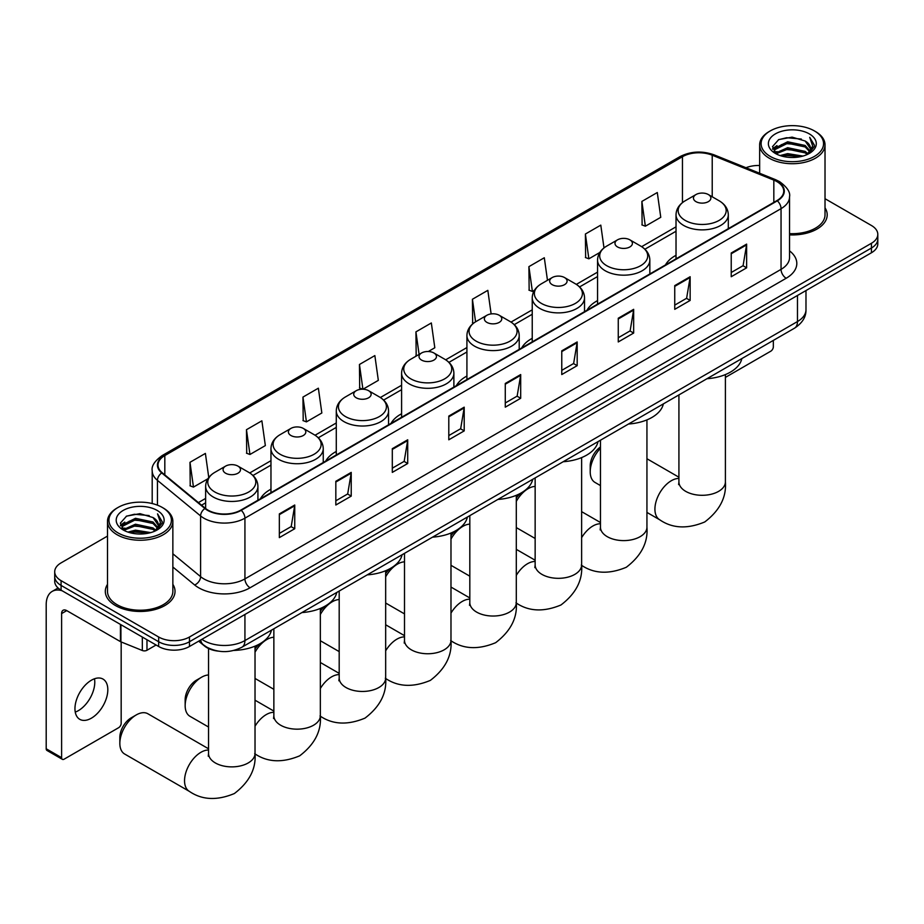 <?xml version="1.0" encoding="UTF-8"?>
<svg xmlns="http://www.w3.org/2000/svg" width="924" height="924" viewBox="0 0 924 924"><rect width="100%" height="100%" fill="white"/><g stroke="black" fill="none" stroke-linecap="round" stroke-linejoin="round"><path stroke-width="1.39" d="M270.963 489.177A38.485 22.222 0 0 0 260.395 498.81M336.278 451.466A38.485 22.222 0 0 0 325.71 461.099M401.594 413.756A38.485 22.222 0 0 0 391.025 423.388M466.92 376.045A38.485 22.222 0 0 0 456.352 385.678M532.236 338.323A38.485 22.222 0 0 0 521.667 347.967M597.551 300.612A38.485 22.222 0 0 0 586.983 310.256M676.021 255.313A38.485 22.222 0 0 0 665.453 264.945M218.283 651.131A21.783 12.578 180 0 1 204.493 645.991L198.66 641.175M107.496 536.093L61.088 562.878A21.783 12.578 0 0 0 54.712 571.771L54.712 581.265A21.783 12.578 0 0 0 61.088 590.159L158.662 646.488A21.783 12.578 0 0 0 189.466 646.488L871.424 252.772A21.783 12.578 0 0 0 877.8 243.878L877.8 239.131A21.783 12.578 0 0 1 871.424 248.025A21.783 12.578 0 0 0 877.8 239.131L877.8 234.384A21.783 12.578 0 0 0 871.424 225.491L825.016 198.706M54.712 571.771A21.783 12.578 0 0 0 61.088 580.665L158.662 637.006A21.783 12.578 0 0 0 189.466 637.006L189.466 641.741L871.424 248.025L189.466 641.741A21.783 12.578 0 0 1 158.662 641.741A21.783 12.578 0 0 0 189.466 641.741L189.466 646.488M61.088 580.665L61.088 585.412L158.662 641.741L61.088 585.412A21.783 12.578 0 0 1 54.712 576.518A21.783 12.578 0 0 0 61.088 585.412L61.088 590.159M107.496 584.338A34.858 20.12 0 0 0 105.313 591.348A34.858 20.12 0 0 0 115.523 605.578A34.858 20.12 0 0 0 153.511 609.932A34.858 20.12 0 0 0 175.029 591.348A34.858 20.12 0 0 0 172.857 584.338A34.858 20.12 0 0 1 175.029 591.348A34.858 20.12 0 0 1 153.511 609.932A34.858 20.12 0 0 1 115.523 605.578A34.858 20.12 0 0 1 105.313 591.348A34.858 20.12 0 0 1 107.496 584.338M776.934 181.612A23.239 13.421 180 0 1 783.737 191.095A23.239 13.421 180 0 1 776.934 200.589L240.817 510.106A23.239 13.421 180 0 1 205.359 508.316L162.208 472.742A23.239 13.421 180 0 1 158.004 465.049A23.239 13.421 180 0 1 164.819 455.555L682.455 156.71A23.239 13.421 180 0 1 712.219 155.197L773.827 180.111A23.239 13.421 180 0 1 776.934 181.612M777.338 181.381A23.816 13.756 0 0 0 774.162 179.833L712.543 154.932A23.816 13.756 0 0 0 682.039 156.468L164.403 455.324A23.816 13.756 0 0 0 161.735 472.938L204.874 508.512A23.816 13.756 0 0 0 241.233 510.348L777.338 200.82A23.816 13.756 0 0 0 777.338 181.381M279.337 513.906L279.337 537.618L294.744 528.724L294.744 505.012L279.337 513.906M279.337 533.414L291.199 526.564L294.675 505.798A5.81 3.349 -120 0 0 294.744 505.012M291.095 526.622L294.744 528.724M335.828 481.288L335.828 505.012L351.224 496.119L351.224 472.395L335.828 481.288M335.828 500.796L347.69 493.947L351.166 473.18A5.81 3.349 -120 0 0 351.224 472.395M347.586 494.017L351.224 496.119M392.307 448.683L392.307 472.395L407.715 463.502L407.715 439.789L392.307 448.683M392.307 468.191L404.169 461.342L407.657 440.575A5.81 3.349 -120 0 0 407.715 439.789M404.065 461.399L407.715 463.502M448.798 416.066L448.798 439.789L464.206 430.896L464.206 407.172L448.798 416.066M448.798 435.574L460.66 428.724L464.137 407.958A5.81 3.349 -120 0 0 464.206 407.172M460.556 428.782L464.206 430.896M731.231 253.003L731.231 276.726L746.638 267.833L746.638 244.109L731.231 253.003M731.231 272.511L743.092 265.662L746.569 244.895A5.81 3.349 -120 0 0 746.638 244.109M742.988 265.731L746.638 267.833M674.739 285.62L674.739 309.332L690.147 300.439L690.147 276.726L674.739 285.62M674.739 305.128L686.613 298.279L690.089 277.512A5.81 3.349 -120 0 0 690.147 276.726M686.509 298.337L690.147 300.439M618.26 318.226L618.26 341.949L633.656 333.056L633.656 309.332L618.26 318.226M618.26 337.745L630.122 330.884L633.598 310.118A5.81 3.349 -120 0 0 633.656 309.332M630.018 330.954L633.656 333.056M561.769 350.843L561.769 374.555L577.177 365.661L577.177 341.949L561.769 350.843M561.769 370.351L573.631 363.502L577.107 342.735A5.81 3.349 -120 0 0 577.177 341.949M573.527 363.559L577.177 365.661M505.278 383.46L505.278 407.172L520.686 398.279L520.686 374.555L505.278 383.46M505.278 402.968L517.151 396.119L520.628 375.352A5.81 3.349 -120 0 0 520.686 374.555M517.047 396.177L520.686 398.279M789.546 234.881A34.858 20.12 0 0 0 827.199 214.818A34.858 20.12 0 0 0 825.016 207.819A34.858 20.12 0 0 1 827.199 214.818A34.858 20.12 0 0 1 789.546 234.881M189.466 637.006L871.424 243.278A21.783 12.578 0 0 0 877.8 234.384M759.655 165.5A21.783 12.578 0 0 0 745.991 167.741M302.957 397.089L306.433 421.875L321.841 412.982L318.364 388.196L302.957 397.089L303.211 420.663M246.465 429.706L249.954 454.481L265.35 445.587L261.873 420.813L246.465 429.706L246.72 453.28M208.766 477.512L205.394 453.418L189.986 462.312L190.228 485.897M491.129 313.917L487.826 290.355L472.418 299.261L472.661 322.834M547.47 280.295L544.305 257.75L528.909 266.643L529.152 290.217M603.996 247.921L600.796 225.133L585.389 234.026L585.643 257.611M641.88 201.42L645.356 226.195L660.764 217.302L657.287 192.527L641.88 201.42L642.122 224.994M362.982 389.223L378.332 380.365L374.855 355.59L359.448 364.483L359.69 388.057M428.309 351.513L434.811 347.759L431.335 322.973L415.927 331.866L416.181 355.44M416.863 355.694L415.927 355.347M415.927 331.866L419.092 354.412M473.585 323.169L472.418 322.742M472.418 299.261L475.583 321.806M528.909 266.643L532.386 291.43L534.488 290.217M532.386 291.43L528.909 290.124M585.389 234.026L588.865 258.812L599.803 252.495M588.865 258.812L585.389 257.507M645.356 226.195L641.88 224.902M362.809 389.223L359.448 387.964M359.448 364.483L362.913 389.223M306.433 421.875L302.957 420.57M249.954 454.481L246.465 453.187M189.986 462.312L193.463 487.098L207.888 478.771M193.463 487.098L189.986 485.805M725.398 377.396L770.766 351.201A3.627 2.102 120 0 0 773.342 346.754L773.342 340.402M770.258 156.41A31.231 18.03 0 0 0 814.414 156.41A31.231 18.03 0 0 0 814.414 130.919L815.442 131.508A32.675 18.873 0 0 1 825.016 144.849A32.675 18.873 0 0 1 804.839 162.278A32.675 18.873 0 0 1 769.23 158.189A32.675 18.873 0 0 1 759.655 144.849A32.675 18.873 0 0 1 769.23 131.508L770.258 130.919A31.231 18.03 0 0 0 770.258 156.41M789.546 233.622A32.675 18.873 0 0 0 825.016 214.818L825.016 144.849M780.099 155.567L787.641 153.627L802.921 156.075M782.258 156.214L787.641 155.117L800.681 156.63M775.432 153.118L787.641 147.701L805.174 151.397L807.992 153.742M776.16 153.754L787.641 149.18L805.174 152.887L807.218 154.447M774.393 152.125L774.797 148.198L787.641 141.776L805.174 145.472L809.978 150.924M774.243 151.409L774.797 149.676L787.641 143.255L805.174 146.951L809.632 151.628M807.033 154.597A18.157 10.487 0 0 0 810.498 148.441A18.157 10.487 0 0 0 805.174 141.025L810.487 148.799M809.285 133.876A23.966 13.837 0 0 0 775.444 133.853A23.966 13.837 0 0 0 775.282 153.384A23.966 13.837 0 0 0 775.386 153.453A23.966 13.837 0 0 0 809.389 153.384A23.966 13.837 0 0 0 809.285 133.876M805.174 141.025L792.134 137.133L778.724 139.593L772.51 146.616L776.634 154.112M808.512 153.869L814.31 146.523L814.425 145.207L809.713 137.329L812.681 146.154L807.218 154.504M815.442 131.508L814.414 130.919A31.231 18.03 0 0 0 770.258 130.919M809.713 137.329L814.414 145.507M778.412 139.755L786.624 137.722L801.327 139.05M772.753 149.295L775.432 147.193M781.323 144.687L786.624 143.659L800.808 144.825M781.323 150.612L786.624 149.584L800.808 150.751M782.409 156.26L786.624 155.521L800.669 156.641M772.591 148.706L776.992 145.588M774.936 152.703L776.992 151.513M600.461 448.313A23.239 13.421 120 0 0 590.217 471.806L590.217 465.881A15.974 9.228 -60 0 1 600.461 446.973M590.217 471.806A23.239 13.421 120 0 0 595.033 482.443L600.461 485.585M696.003 201.651A8.72 5.036 0 0 0 708.327 201.651A8.72 5.036 0 0 0 708.327 194.537L719.149 200.785A24.012 13.872 0 0 1 719.149 220.397A24.012 13.872 0 0 1 685.181 220.397A24.012 13.872 0 0 1 685.181 200.785C679.267 204.296 676.218 208.963 676.021 214.784A26.149 15.096 0 0 0 683.679 225.456A26.149 15.096 0 0 0 712.173 228.725A26.149 15.096 0 0 0 728.308 214.784C728.112 208.963 725.063 204.296 719.149 200.785L708.327 194.537A8.72 5.036 0 0 0 696.003 194.537A8.72 5.036 0 0 0 696.003 201.651M706.964 378.713A39.94 23.065 0 0 0 741.822 358.593M516.297 498.094A15.974 9.228 -60 0 1 520.928 493.07M535.146 486.417A23.239 13.421 120 0 0 528.182 488.646L524.486 490.783L528.182 488.646A23.239 13.421 120 0 0 516.297 501.386M516.297 527.592A23.239 13.421 120 0 0 516.562 527.743L535.146 538.473M617.532 246.951A8.72 5.036 0 0 0 629.856 246.951A8.72 5.036 0 0 0 629.856 239.836L640.679 246.084A24.012 13.872 0 0 1 640.679 265.696A24.012 13.872 0 0 1 606.721 265.696A24.012 13.872 0 0 1 606.721 246.084C600.796 249.595 597.747 254.262 597.551 260.083A26.149 15.096 0 0 0 605.208 270.755A26.149 15.096 0 0 0 633.702 274.035A26.149 15.096 0 0 0 649.838 260.083C649.653 254.262 646.592 249.595 640.679 246.084L629.856 239.836A8.72 5.036 0 0 0 617.532 239.836A8.72 5.036 0 0 0 617.532 246.951M628.505 424.024A39.94 23.065 0 0 0 663.351 403.892M450.981 535.804A15.974 9.228 -60 0 1 455.613 530.78M469.819 524.127A23.239 13.421 120 0 0 462.866 526.357L459.17 528.493L462.866 526.357A23.239 13.421 120 0 0 450.981 539.096M450.981 565.303A23.239 13.421 120 0 0 451.247 565.465L469.819 576.183M552.217 284.673A8.72 5.036 0 0 0 564.541 284.673A8.72 5.036 0 0 0 564.541 277.558L575.363 283.795A24.012 13.872 0 0 1 575.363 303.407A24.012 13.872 0 0 1 541.395 303.407A24.012 13.872 0 0 1 541.395 283.795C535.481 287.318 532.432 291.984 532.236 297.794A26.149 15.096 0 0 0 539.893 308.466A26.149 15.096 0 0 0 568.387 311.746A26.149 15.096 0 0 0 584.522 297.794C584.326 291.984 581.277 287.318 575.363 283.795L564.541 277.558A8.72 5.036 0 0 0 552.217 277.558A8.72 5.036 0 0 0 552.217 284.673M563.178 461.734A39.94 23.065 0 0 0 598.036 441.614M385.666 573.515A15.974 9.228 -60 0 1 390.286 568.491M404.504 561.838A23.239 13.421 120 0 0 397.551 564.067L393.843 566.204L397.551 564.067A23.239 13.421 120 0 0 385.666 576.807M385.666 603.014A23.239 13.421 120 0 0 385.932 603.176L404.504 613.894M486.902 322.384A8.72 5.036 0 0 0 499.226 322.384A8.72 5.036 0 0 0 499.226 315.269L510.048 321.506A24.012 13.872 0 0 1 510.048 341.118A24.012 13.872 0 0 1 476.079 341.118A24.012 13.872 0 0 1 476.079 321.506C470.166 325.029 467.105 329.695 466.92 335.504A26.149 15.096 0 0 0 474.578 346.177A26.149 15.096 0 0 0 503.06 349.457A26.149 15.096 0 0 0 519.207 335.504C519.011 329.695 515.962 325.029 510.048 321.506L499.226 315.269A8.72 5.036 0 0 0 486.902 315.269A8.72 5.036 0 0 0 486.902 322.384M497.863 499.445A39.94 23.065 0 0 0 532.709 479.325M320.339 611.226A15.974 9.228 -60 0 1 324.971 606.202M339.189 599.549A23.239 13.421 120 0 0 332.224 601.778L328.528 603.915L332.224 601.778A23.239 13.421 120 0 0 320.339 614.518M320.339 640.725A23.239 13.421 120 0 0 320.605 640.886L339.189 651.605M421.575 360.094A8.72 5.036 0 0 0 433.899 360.094A8.72 5.036 0 0 0 433.899 352.98L444.721 359.228A24.012 13.872 0 0 1 444.721 378.828A24.012 13.872 0 0 1 410.764 378.828A24.012 13.872 0 0 1 410.764 359.228C404.839 362.739 401.79 367.406 401.594 373.215A26.149 15.096 0 0 0 409.251 383.899A26.149 15.096 0 0 0 437.745 387.168A26.149 15.096 0 0 0 453.88 373.215C453.696 367.406 450.635 362.739 444.721 359.228L433.899 352.98A8.72 5.036 0 0 0 421.575 352.98A8.72 5.036 0 0 0 421.575 360.094M432.548 537.156A39.94 23.065 0 0 0 467.394 517.036M255.024 648.937A15.974 9.228 -60 0 1 259.656 643.913M273.862 637.26A23.239 13.421 120 0 0 266.909 639.489L263.213 641.626L266.909 639.489A23.239 13.421 120 0 0 255.024 652.229M255.024 678.435A23.239 13.421 120 0 0 255.29 678.597L273.862 689.316M356.26 397.805A8.72 5.036 0 0 0 368.584 397.805A8.72 5.036 0 0 0 368.584 390.69L379.406 396.939A24.012 13.872 0 0 1 379.406 416.539A24.012 13.872 0 0 1 345.437 416.539A24.012 13.872 0 0 1 345.437 396.939C339.524 400.45 336.475 405.116 336.278 410.937A26.149 15.096 0 0 0 343.936 421.61A26.149 15.096 0 0 0 372.43 424.878A26.149 15.096 0 0 0 388.565 410.937C388.369 405.116 385.32 400.45 379.406 396.939L368.584 390.69A8.72 5.036 0 0 0 356.26 390.69A8.72 5.036 0 0 0 356.26 397.805M367.221 574.867A39.94 23.065 0 0 0 402.079 554.747M185.158 705.67L185.158 699.734A15.974 9.228 -60 0 1 196.454 680.168L201.594 677.211A23.239 13.421 120 0 0 185.158 705.67A23.239 13.421 120 0 0 189.974 716.308L208.547 727.026M290.945 435.516A8.72 5.036 0 0 0 303.268 435.516A8.72 5.036 0 0 0 303.268 428.401L314.091 434.65A24.012 13.872 0 0 1 314.091 454.262A24.012 13.872 0 0 1 280.122 454.262A24.012 13.872 0 0 1 280.122 434.65C274.209 438.161 271.148 442.827 270.963 448.648A26.149 15.096 0 0 0 278.621 459.32A26.149 15.096 0 0 0 307.103 462.589A26.149 15.096 0 0 0 323.25 448.648C323.053 442.827 320.004 438.161 314.091 434.65L303.268 428.401A8.72 5.036 0 0 0 290.945 428.401A8.72 5.036 0 0 0 290.945 435.516M301.905 612.577A39.94 23.065 0 0 0 336.752 592.457M208.547 674.97A23.239 13.421 120 0 0 201.594 677.211L196.454 680.168M119.843 743.381L119.843 737.444A15.974 9.228 -60 0 1 131.139 717.879L136.267 714.922A23.239 13.421 120 0 0 119.843 743.381A23.239 13.421 120 0 0 124.648 754.019L189.351 791.371A23.239 13.421 -60 0 1 185.793 772.753A23.239 13.421 -60 0 1 200.97 752.275A23.239 13.421 -60 0 1 208.547 750.034M225.618 473.227A8.72 5.036 0 0 0 237.942 473.227A8.72 5.036 0 0 0 237.942 466.112L248.764 472.36A24.012 13.872 0 0 1 248.764 491.972A24.012 13.872 0 0 1 214.807 491.972A24.012 13.872 0 0 1 214.807 472.36C208.882 475.872 205.833 480.538 205.636 486.359A26.149 15.096 0 0 0 213.294 497.031A26.149 15.096 0 0 0 241.788 500.3A26.149 15.096 0 0 0 257.923 486.359C257.738 480.538 254.678 475.872 248.764 472.36L237.942 466.112A8.72 5.036 0 0 0 225.618 466.112A8.72 5.036 0 0 0 225.618 473.227M233.934 650.427A39.94 23.065 0 0 0 271.437 630.168M208.547 748.786L147.886 713.767A23.239 13.421 120 0 0 136.267 714.922L131.139 717.879M94.491 678.782A23.239 13.421 -60 0 1 78.355 710.648A23.239 13.421 -60 0 1 75.248 712.104M91.384 718.179A23.239 13.421 120 0 0 106.572 697.701A23.239 13.421 120 0 0 103.014 679.082A23.239 13.421 120 0 0 91.384 680.226A23.239 13.421 120 0 0 76.207 700.704A23.239 13.421 120 0 0 79.764 719.322A23.239 13.421 120 0 0 91.384 718.179M146.974 639.743L146.974 650.265L156.087 645.01M62.174 590.783A29.048 16.771 -120 0 0 52.218 591.383A29.048 16.771 -120 0 0 46.2 604.689L46.2 748.775L61.608 757.668L61.608 613.582A7.265 4.193 60 0 1 63.109 610.256A7.265 4.193 60 0 1 66.736 610.614L120.432 641.614L120.432 624.416M61.608 757.668A3.627 2.102 120 0 0 62.358 759.332L46.951 750.438A3.627 2.102 -60 0 1 46.2 748.775M62.358 759.332A3.627 2.102 120 0 0 64.172 759.147L118.607 727.719A3.627 2.102 120 0 0 121.171 723.273L121.171 641.949M146.974 650.265A3.627 2.102 180 0 1 142.331 650.508L120.917 641.845A3.627 2.102 180 0 1 120.432 641.614M118.087 532.94A31.231 18.03 0 0 0 162.254 532.94A31.231 18.03 0 0 0 162.254 507.438L163.282 508.027A32.675 18.873 0 0 1 172.857 521.379A32.675 18.873 0 0 1 152.679 538.808A32.675 18.873 0 0 1 117.071 534.719A32.675 18.873 0 0 1 107.496 521.379A32.675 18.873 0 0 1 117.059 508.027L118.087 507.438A31.231 18.03 0 0 0 118.087 532.94M107.496 521.379L107.496 591.348A32.675 18.873 0 0 0 117.071 604.689A32.675 18.873 0 0 0 152.679 608.777A32.675 18.873 0 0 0 172.857 591.348L172.857 521.379M127.939 532.085L135.47 530.157L150.751 532.605M130.099 532.744L135.47 531.635L148.521 533.16M123.262 529.648L135.47 524.22L153.014 527.927L155.833 530.261M123.989 530.284L135.47 525.71L153.014 529.406L155.047 530.965M122.234 528.655L122.638 524.716L135.47 518.295L153.014 521.991L157.808 527.442M122.072 527.939L122.638 526.206L135.47 519.773L153.014 523.481L157.473 528.147M154.862 531.115A18.157 10.487 0 0 0 158.327 524.959A18.157 10.487 0 0 0 153.014 517.544L158.316 525.317M157.115 510.406A23.966 13.837 0 0 0 123.285 510.371A23.966 13.837 0 0 0 123.123 529.914A23.966 13.837 0 0 0 123.227 529.972A23.966 13.837 0 0 0 157.219 529.914A23.966 13.837 0 0 0 157.115 510.406M153.014 517.544L139.963 513.652L126.565 516.123L120.351 523.146L124.463 530.63M156.352 530.399L162.139 523.053L162.254 521.737L157.542 513.86L160.51 522.684L155.059 531.034M163.282 508.027L162.254 507.438A31.231 18.03 0 0 0 118.087 507.438M157.542 513.86L162.254 522.025M126.253 516.273L134.454 514.252L149.168 515.569M120.582 525.814L123.262 523.712M129.164 521.205L134.454 520.177L148.637 521.344M129.164 527.142L134.454 526.114L148.637 527.269M130.249 532.778L134.454 532.039L148.498 533.16M120.432 525.236L124.821 522.106M122.765 529.221L124.821 528.043M201.894 639.316A29.048 16.771 0 0 0 203.846 640.563A29.048 16.771 0 0 0 244.929 640.563L797.47 321.552A29.048 16.771 0 0 0 805.982 309.69C806.19 316.897 802.355 323.065 794.467 328.205L241.926 647.204A14.53 8.385 60 0 0 244.929 640.563L244.929 614.472M797.47 295.461L797.47 321.552A14.53 8.385 60 0 1 794.467 328.205M200.716 639.997A14.53 9.714 129.5 0 0 203.257 644.721L198.845 641.083M871.424 252.772L871.424 243.278M158.662 646.488L158.662 637.006M789.546 250.866A36.313 20.963 180 0 1 786.174 278.263L250.069 587.779A7.265 4.193 60 0 1 244.929 578.886L781.046 269.369A29.048 16.771 0 0 0 789.546 257.507L789.546 196.789A29.048 16.771 180 0 1 781.046 208.651A7.265 4.193 -120 0 0 777.338 200.82M250.069 587.779A36.313 20.963 180 0 1 198.718 587.779A36.313 20.963 180 0 1 194.641 584.984L172.857 567.013M204.874 508.512A7.265 4.863 129.5 0 0 200.589 515.927L200.589 576.657A29.048 16.771 0 0 0 203.846 578.886A29.048 16.771 0 0 0 244.929 578.886L244.929 518.168A29.048 16.771 180 0 1 200.589 515.927L157.45 480.364A29.048 16.771 180 0 1 152.194 470.743L152.194 503.545M789.546 196.789C790.517 192.261 787.179 187.191 779.533 181.612L775.721 179.753A7.265 3.396 112 0 0 774.162 179.833M775.721 179.753L714.102 154.851C702.078 150.589 690.655 151.213 679.845 156.699A7.265 4.193 60 0 1 682.039 156.468M164.403 455.324A7.265 4.193 -120 0 0 162.208 455.555C154.666 460.972 151.34 466.031 152.194 470.743M161.735 472.938A7.265 4.863 129.5 0 0 157.45 480.364L157.45 505.174M714.102 154.851A7.265 3.396 112 0 0 712.543 154.932M241.233 510.348A7.265 4.193 60 0 1 244.929 518.168L781.046 208.651L781.046 269.369A7.265 4.193 60 0 0 786.174 278.263M172.857 553.776L200.589 576.657A7.265 4.863 -50.5 0 1 194.641 584.984M164.819 455.555L164.819 474.89M773.827 180.111L773.827 202.379M712.219 155.197L712.219 196.789M682.455 156.71L682.455 202.622M676.021 226.83L641.649 246.673M597.551 272.13L576.333 284.384M532.236 309.84L511.007 322.095M466.92 347.551L445.691 359.806M401.594 385.262L380.365 397.516M336.278 422.973L315.049 435.239M270.963 460.695L249.734 472.949M205.636 498.406L198.394 502.587M505.278 384.211L520.628 375.352M561.769 351.594L577.107 342.735M618.26 318.976L633.598 310.118M674.739 286.371L690.089 277.512M731.231 253.754L746.569 244.895M448.798 416.816L464.137 407.958M392.307 449.434L407.657 440.575M335.828 482.039L351.166 473.18M279.337 514.656L294.675 505.798M725.398 374.578L725.398 481.889A23.239 13.421 180 0 1 718.595 491.372A23.239 13.421 180 0 1 685.735 491.372A23.239 13.421 180 0 1 678.921 481.889L678.62 484.626M725.398 481.889C726.599 497.17 719.727 510.533 704.758 521.956C687.387 529.198 672.372 528.482 659.736 519.796A23.239 13.421 -60 0 1 656.167 501.178A23.239 13.421 -60 0 1 671.355 480.699A23.239 13.421 -60 0 1 678.921 478.459M646.939 419.877L646.939 527.188A23.239 13.421 180 0 1 640.136 536.671A23.239 13.421 180 0 1 607.264 536.671A23.239 13.421 180 0 1 600.461 527.188L600.161 529.926M581.623 537.676A23.239 13.421 -60 0 1 592.885 525.999A23.239 13.421 -60 0 1 600.461 523.769M581.623 457.588L581.623 564.899A23.239 13.421 180 0 1 574.809 574.393A23.239 13.421 180 0 1 541.949 574.393A23.239 13.421 180 0 1 535.146 564.899L534.834 567.636M516.297 575.386A23.239 13.421 -60 0 1 527.569 563.709A23.239 13.421 -60 0 1 535.146 561.48M516.297 495.299L516.297 602.61A23.239 13.421 180 0 1 509.494 612.104A23.239 13.421 180 0 1 476.634 612.104A23.239 13.421 180 0 1 469.819 602.61L469.519 605.347M450.981 613.097A23.239 13.421 -60 0 1 462.254 601.432A23.239 13.421 -60 0 1 469.819 599.191M450.981 533.021L450.981 640.32A23.239 13.421 180 0 1 444.178 649.815A23.239 13.421 180 0 1 411.307 649.815A23.239 13.421 180 0 1 404.504 640.32L404.204 643.069M385.666 650.808A23.239 13.421 -60 0 1 396.927 639.142A23.239 13.421 -60 0 1 404.504 636.902M385.666 570.732L385.666 678.031A23.239 13.421 180 0 1 378.852 687.525A23.239 13.421 180 0 1 345.992 687.525A23.239 13.421 180 0 1 339.189 678.031L338.877 680.78M320.339 688.519A23.239 13.421 -60 0 1 331.612 676.853A23.239 13.421 -60 0 1 339.189 674.612M320.339 608.442L320.339 715.742A23.239 13.421 180 0 1 313.536 725.236A23.239 13.421 180 0 1 280.677 725.236A23.239 13.421 180 0 1 273.862 715.742L273.562 718.491M255.024 726.229A23.239 13.421 -60 0 1 266.297 714.564A23.239 13.421 -60 0 1 273.862 712.323M255.024 646.153L255.024 753.464A23.239 13.421 180 0 1 248.221 762.947A23.239 13.421 180 0 1 215.35 762.947A23.239 13.421 180 0 1 208.547 753.464L208.247 756.202M61.608 613.582L66.736 610.614M120.917 624.693L120.917 641.845M142.331 650.508L142.331 637.052M241.926 647.204C230.238 653.083 218.549 653.083 206.861 647.204L203.257 644.721M805.982 309.69L805.982 290.552M679.845 156.699L162.208 455.555M676.021 231.254L644.894 249.214M597.551 276.553L579.579 286.925M532.236 314.264L514.264 324.647M466.92 351.975L448.937 362.358M401.594 389.685L383.622 400.069M336.278 427.396L318.306 437.78M270.963 465.107L252.98 475.49M205.636 502.818L201.548 505.185M774.185 151.871L774.185 150.67M759.655 173.262L759.655 144.849M659.736 519.796L646.939 512.416M728.308 228.655L728.308 214.784M676.021 258.847L676.021 214.784M696.003 194.537L685.181 200.785M678.921 477.211L646.939 458.743M678.921 394.906L678.921 481.889M646.939 527.188C648.14 542.469 641.256 555.832 626.299 567.267C608.916 574.509 593.913 573.781 581.265 565.107M649.838 273.966L649.838 260.083M597.551 304.146L597.551 260.083M617.532 239.836L606.721 246.084M600.461 522.51L581.623 511.642M600.461 440.205L600.461 527.188M581.623 564.899C582.825 580.18 575.941 593.543 560.972 604.977C543.601 612.219 528.586 611.492 515.95 602.818M584.522 311.677L584.522 297.794M532.236 341.857L532.236 297.794M552.217 277.558L541.395 283.795M535.146 560.221L516.297 549.353M535.146 477.916L535.146 564.899M516.297 602.61C517.498 617.902 510.614 631.254 495.657 642.688C478.286 649.93 463.271 649.214 450.635 640.528M519.207 349.387L519.207 335.504M466.92 379.568L466.92 335.504M486.902 315.269L476.079 321.506M469.819 597.944L450.981 587.063M469.819 515.627L469.819 602.61M450.981 640.32C452.183 655.613 445.299 668.964 430.341 680.399C412.959 687.641 397.955 686.925 385.308 678.239M453.88 387.098L453.88 373.215M401.594 417.29L401.594 373.215M421.575 352.98L410.764 359.228M404.504 635.654L385.666 624.774M404.504 553.337L404.504 640.32M385.666 678.031C386.867 693.323 379.983 706.675 365.015 718.11C347.643 725.352 332.628 724.635 319.993 715.95M388.565 424.809L388.565 410.937M336.278 455.001L336.278 410.937M356.26 390.69L345.437 396.939M339.189 673.365L320.339 662.485M339.189 591.06L339.189 678.031M320.339 715.742C321.54 731.034 314.657 744.386 299.699 755.82C282.328 763.062 267.313 762.346 254.678 753.661M323.25 462.52L323.25 448.648M270.963 492.711L270.963 448.648M290.945 428.401L280.122 434.65M273.862 711.076L255.024 700.196M273.862 628.77L273.862 715.742M255.024 753.464C256.225 768.745 249.341 782.097 234.384 793.531C217.001 800.773 201.998 800.057 189.351 791.371M257.923 500.231L257.923 486.359M205.636 508.547L205.636 486.359M225.618 466.112L214.807 472.36M208.547 648.509L208.547 753.464M52.218 591.383L58.096 587.999M122.014 528.401L122.014 527.188"/></g></svg>
